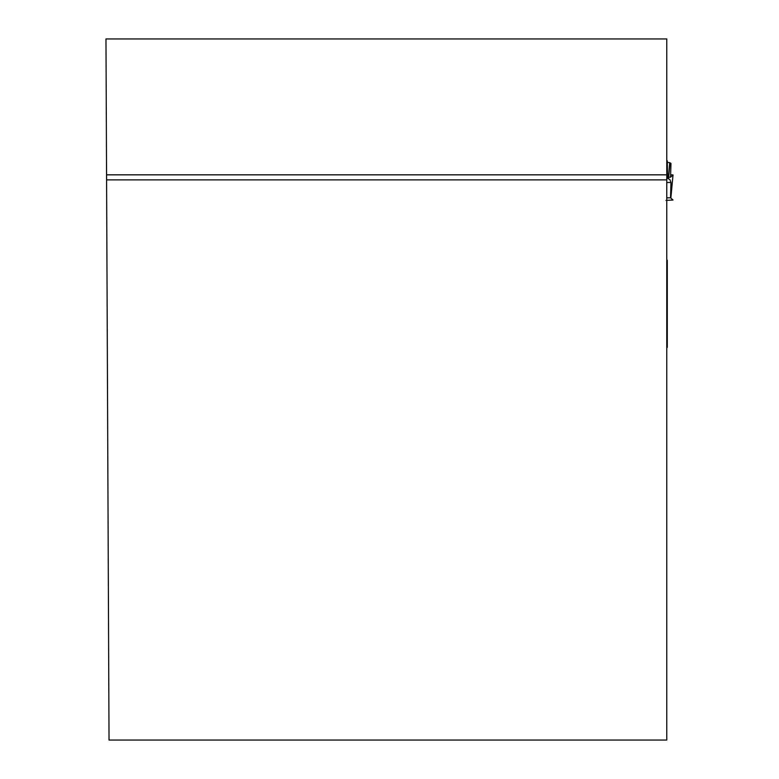 <?xml version="1.0" encoding="UTF-8"?>
<svg xmlns="http://www.w3.org/2000/svg" width="779" height="779" viewBox="0 0 779 779"><rect width="100%" height="100%" fill="white"/><g stroke="black" fill="none" stroke-linecap="round" stroke-linejoin="round"><path stroke-width="1.17" d="M106.567 174.837L105.973 38.95L666.766 38.95L666.766 174.837L106.567 174.837L109.031 740.05L666.766 740.05L666.766 174.837M666.766 179.871L106.587 179.871M666.766 347.57L667.291 347.424L667.291 260.128L667.291 323.46M667.291 160.795L666.766 160.795L667.291 160.795L667.291 178.05L669.94 179.676L670.972 182.5L666.766 182.5M666.843 264.802L666.766 265.62M670.846 198.07L673.027 174.963L670.622 174.681L673.027 174.963L670.544 177.203L670.972 163.424L669.716 162.684L668.324 178.732M668.684 177.203L670.544 177.203L673.017 174.983L670.836 198.061M667.291 162.334L667.535 178.313M667.535 162.402L669.716 162.684M665.977 200.407L673.017 200.018L670.544 197.798L670.972 182.5M670.544 197.798L666.766 197.798M669.94 162.733L668.538 178.849M666.766 171.614L667.291 171.614M666.766 171.76L667.291 171.76M666.766 160.786L667.291 160.786"/></g></svg>
